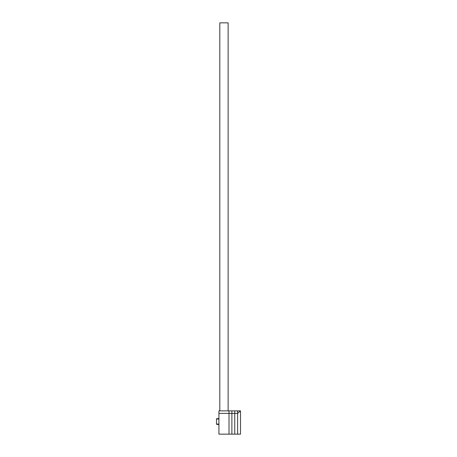 <?xml version="1.0" encoding="UTF-8"?>
<svg xmlns="http://www.w3.org/2000/svg" width="457" height="457" viewBox="0 0 457 457"><rect width="100%" height="100%" fill="white"/><g stroke="black" fill="none" stroke-linecap="round" stroke-linejoin="round"><path stroke-width="0.69" d="M218.926 434.15L218.926 410.872L229.014 410.872L218.926 410.872L218.926 413.391L229.014 413.391L229.014 434.15L229.014 413.391L218.926 413.391L218.926 434.15L229.014 434.15L218.926 434.15M218.96 418.629L216.886 418.629L216.498 419.018L216.498 424.062L218.926 424.062L216.498 424.062L216.886 424.45L218.926 424.45M218.96 424.45L216.886 424.45L216.498 424.062L216.498 419.018L218.926 419.018L216.498 419.018L216.886 418.629M228.129 410.872L228.129 22.85L219.806 22.85L219.806 410.872L219.806 22.85L228.129 22.85L228.129 410.872M229.014 410.872L229.014 434.15L231.888 434.15L229.014 434.15L229.014 413.391L231.888 413.391L231.888 434.15L234.755 434.15L234.755 410.872L237.629 410.872L234.755 410.872L234.755 413.391L234.755 410.872L234.755 413.391L237.629 413.391L237.629 410.872L237.629 413.391L234.755 413.391L234.755 434.15L237.629 434.15L237.629 413.391L237.629 434.15L234.755 434.15L234.755 413.391L234.755 434.15L231.888 434.15L231.888 413.391L231.888 434.15L231.888 413.391L229.014 413.391L229.014 410.872L231.888 410.872L231.888 413.391L234.755 413.391L231.888 413.391L231.888 410.872L231.888 413.391L231.888 410.872L229.014 410.872M237.629 410.872L237.629 434.15L240.502 434.15L240.502 410.872L237.629 413.391L237.629 410.872L240.108 410.872L237.629 410.872M240.502 410.872L240.502 434.15L237.629 434.15L237.629 413.391L240.502 410.872M231.888 410.872L234.755 410.872L231.888 410.872"/></g></svg>

